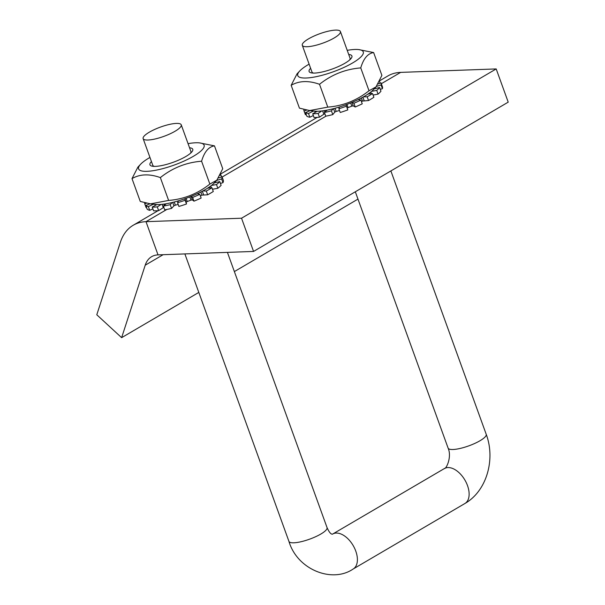 <?xml version="1.0" encoding="UTF-8"?>
<svg xmlns="http://www.w3.org/2000/svg" width="605" height="605" viewBox="0 0 605 605"><rect width="100%" height="100%" fill="white"/><g stroke="black" fill="none" stroke-linecap="round" stroke-linejoin="round"><path stroke-width="0.91" d="M151.447 161.565A22.771 5.551 -19.9 0 0 150.895 162.163A22.771 5.551 -19.9 0 0 152.914 166.299A22.771 5.551 -19.9 0 0 173.249 162.269A22.771 5.551 -19.9 0 0 191.452 152.347A22.771 5.551 -19.9 0 0 189.554 147.771M143.135 138.613A20.26 4.946 160.1 0 1 154.525 129.508A20.26 4.946 160.1 0 1 176.357 123.412A20.26 4.946 160.1 0 1 181.243 124.819A20.26 4.946 160.1 0 1 163.872 136.367A20.26 4.946 160.1 0 1 143.135 138.613L152.785 165.263A20.26 4.946 -19.9 0 0 154.328 166.39M190.424 153.322A20.26 4.946 -19.9 0 0 190.893 151.469L181.243 124.819M214.299 182.892A34.833 8.5 160.1 0 1 214.125 183.073A34.833 8.5 160.1 0 1 211.523 185.417A34.833 8.5 160.1 0 1 207.659 188.14A34.833 8.5 160.1 0 1 202.864 190.938A34.833 8.5 160.1 0 1 197.328 193.713A34.833 8.5 160.1 0 1 191.248 196.353A34.833 8.5 160.1 0 1 184.865 198.758A34.833 8.5 160.1 0 1 178.43 200.837A34.833 8.5 160.1 0 1 173.34 202.229A34.833 8.5 160.1 0 1 172.183 202.516A34.833 8.5 160.1 0 1 166.367 203.719A34.833 8.5 160.1 0 1 161.202 204.407A34.833 8.5 160.1 0 1 156.892 204.55A34.833 8.5 160.1 0 1 155.16 204.422L150.516 203.862L168.621 200.429C183.905 199.219 197.646 193.759 209.852 184.056L216.84 180.199L222.738 168.704L214.473 145.865C208.642 146.735 204.346 151.847 201.586 161.217C186.302 162.427 172.561 167.88 160.355 177.59C149.367 173.68 139.914 174.021 132.003 178.611L137.902 167.116L140.617 164.242A34.833 8.5 -19.9 0 0 161.316 169.014A34.833 8.5 -19.9 0 0 197.109 153.95A34.833 8.5 -19.9 0 0 199.582 142.893A34.833 8.5 -19.9 0 0 188.057 143.65M149.949 157.444A34.833 8.5 -19.9 0 0 140.617 164.242M199.582 142.893L214.473 145.865M132.003 178.611L140.269 201.45L150.516 203.862M160.355 177.59L168.621 200.429M201.586 161.217L209.852 184.056M220.099 175.389L220.946 175.042L221.612 176.879M220.432 174.701A40.981 9.998 160.1 0 1 220.946 175.042M216.635 180.419L221.627 178.944L222.98 182.68L220.424 183.436M222.98 182.68A40.981 9.998 160.1 0 0 223.381 180.471L222.027 176.736A40.981 9.998 160.1 0 1 221.627 178.944M222.027 176.736L218.632 177.923M211.523 185.417L216.484 184.563L217.838 188.299L212.476 189.229M217.838 188.299A40.981 9.998 160.1 0 0 221.112 185.327L219.759 181.591A40.981 9.998 160.1 0 1 216.484 184.563M219.759 181.591L214.306 182.892M146.508 207.394L146.092 207.538L144.739 203.802A40.981 9.998 160.1 0 1 144.754 202.766M144.739 203.802L146.508 203.182M202.864 190.938L206.305 191.051L207.659 194.795L201.972 195.112A32.443 7.91 160.1 0 1 200.368 195.929M207.659 194.795A40.981 9.998 160.1 0 0 213.3 191.498L211.947 187.762A40.981 9.998 160.1 0 1 206.305 191.051M211.947 187.762L207.659 188.14M149.995 203.794L145.82 205.488L147.174 209.224A40.981 9.998 160.1 0 0 149.7 210.328L148.346 206.592A40.981 9.998 160.1 0 1 145.82 205.488M148.346 206.592L153.451 204.218M191.248 196.353L192.632 197.427L193.986 201.162L192.329 199.884L190.968 200.104A32.443 7.91 160.1 0 1 187.232 201.518L186.166 202.206L186.484 203.991A40.981 9.998 160.1 0 1 178.906 206.441L177.552 202.705L178.43 200.837M193.986 201.162A40.981 9.998 160.1 0 0 201.14 198.054L199.786 194.318A40.981 9.998 160.1 0 1 192.632 197.427M199.786 194.318L197.328 193.713M156.892 204.55L152.218 207.069L153.572 210.805A40.981 9.998 160.1 0 0 158.646 210.638L157.292 206.902A40.981 9.998 160.1 0 1 152.218 207.069M157.292 206.902L161.202 204.407M186.484 203.991L185.13 200.255A40.981 9.998 160.1 0 1 177.552 202.705M185.13 200.255L184.865 198.758M310.607 68.259A22.771 5.551 -19.9 0 0 310.055 68.857A22.771 5.551 -19.9 0 0 312.074 72.993A22.771 5.551 -19.9 0 0 314.608 73.076A22.771 5.551 -19.9 0 0 350.613 59.04A22.771 5.551 -19.9 0 0 348.714 54.465M349.584 60.016A20.26 4.946 -19.9 0 0 350.053 58.163L340.403 31.513A20.26 4.946 -19.9 0 0 319.667 33.767A20.26 4.946 -19.9 0 0 302.296 45.315A20.26 4.946 -19.9 0 0 307.189 46.721A20.26 4.946 -19.9 0 0 329.022 40.618A20.26 4.946 -19.9 0 0 340.403 31.513M302.296 45.315L311.946 71.957A20.26 4.946 -19.9 0 0 313.488 73.084M376.007 86.893L373.293 89.767A34.833 8.5 160.1 0 1 371.591 91.37A34.833 8.5 160.1 0 1 368.029 94.04A34.833 8.5 160.1 0 1 363.484 96.83A34.833 8.5 160.1 0 1 358.137 99.621A34.833 8.5 160.1 0 1 352.186 102.313A34.833 8.5 160.1 0 1 345.871 104.794A34.833 8.5 160.1 0 1 339.428 106.979A34.833 8.5 160.1 0 1 333.098 108.779A34.833 8.5 160.1 0 1 332.508 108.923A34.833 8.5 160.1 0 1 327.139 110.118A34.833 8.5 160.1 0 1 321.762 110.957A34.833 8.5 160.1 0 1 317.194 111.26A34.833 8.5 160.1 0 1 314.32 111.116L309.677 110.556L327.781 107.123C343.065 105.913 356.814 100.453 369.02 90.75L376.007 86.893L381.899 75.398L373.633 52.559C367.802 53.429 363.507 58.549 360.746 67.911C345.47 69.121 331.721 74.581 319.516 84.284C308.527 80.374 299.082 80.722 291.164 85.305L297.063 73.81L299.777 70.936A34.833 8.5 -19.9 0 0 320.484 75.708A34.833 8.5 -19.9 0 0 356.269 60.644A34.833 8.5 -19.9 0 0 358.742 49.587A34.833 8.5 -19.9 0 0 347.225 50.344M309.117 64.145A34.833 8.5 -19.9 0 0 299.777 70.936M358.742 49.587L373.633 52.559M291.164 85.305L299.437 108.144L309.677 110.556M319.516 84.284L327.781 107.123M360.746 67.911L369.02 90.75M376.461 86.394L381.059 84.957L382.413 88.693L380.28 89.358M378.246 83.906L381.037 82.893A40.981 9.998 160.1 0 1 381.082 83.014A40.981 9.998 160.1 0 1 381.059 84.957M371.591 91.37L376.718 90.379L378.072 94.115L373.088 95.076M378.072 94.115A40.981 9.998 160.1 0 0 380.953 91.226L379.6 87.491A40.981 9.998 160.1 0 1 376.718 90.379M379.6 87.491L374.124 88.89M363.484 96.83L367.182 96.808L368.536 100.543L362.524 101.065A32.443 7.91 160.1 0 1 361.45 101.64M368.536 100.543A40.981 9.998 160.1 0 0 373.882 97.261L372.529 93.525A40.981 9.998 160.1 0 1 367.182 96.808M372.529 93.525L368.029 94.04M352.186 102.313L353.895 103.251L355.241 106.994L353.214 105.867L351.808 106.125A32.443 7.91 160.1 0 1 348.109 107.584L347.164 108.121M355.241 106.994A40.981 9.998 160.1 0 0 362.244 103.826L360.89 100.09A40.981 9.998 160.1 0 1 353.895 103.251M360.89 100.09L358.137 99.621M306.251 114.466L305.412 114.768L304.058 111.033A40.981 9.998 160.1 0 1 304.012 110.912A40.981 9.998 160.1 0 1 303.914 109.46M304.058 111.033L306.667 110.08M339.428 106.979L338.876 108.749L340.229 112.485A40.981 9.998 160.1 0 0 347.807 109.913L346.461 106.177A40.981 9.998 160.1 0 1 338.876 108.749M346.461 106.177L345.871 104.794M310.168 110.617L305.563 112.56L306.916 116.296A40.981 9.998 160.1 0 0 309.836 117.226L308.482 113.49A40.981 9.998 160.1 0 1 305.563 112.56M308.482 113.49L313.564 111.025M327.139 110.118L324.416 112.439L325.77 116.183A40.981 9.998 160.1 0 0 326.042 116.13L222.141 177.038M339.503 110.481A32.443 7.91 160.1 0 1 336.176 111.418L334.769 112.114L332.788 114.595L331.434 110.859A40.981 9.998 160.1 0 1 324.416 112.439M331.434 110.859L333.098 108.779M322.609 110.859L323.826 114.224L324.885 113.748M323.826 114.224L319.448 117.166A40.981 9.998 160.1 0 1 314.071 117.521L312.717 113.785L317.194 111.26M313.352 115.525L309.836 117.226M319.448 117.166L318.094 113.43L321.762 110.957M379.562 81.456L380.197 83.195M318.094 113.43A40.981 9.998 160.1 0 1 312.717 113.785M332.788 114.595A40.981 9.998 160.1 0 1 326.042 116.13M382.383 86.628A40.981 9.998 160.1 0 1 382.436 86.749A40.981 9.998 160.1 0 1 382.413 88.693M178.172 204.414A32.443 7.91 160.1 0 1 175.367 205.155L173.915 205.836L171.563 208.415A40.981 9.998 160.1 0 1 166.874 209.428A40.981 9.998 160.1 0 1 164.719 209.829L163.365 206.093L166.367 203.719M241.531 218.216L146.002 221.672A72.857 42.698 -120.4 0 0 133.206 225.257A72.857 42.698 -120.4 0 0 120.365 242.31L96.785 314.766L121.628 337.666L145.208 265.209A36.429 21.349 59.6 0 1 151.628 256.679A36.429 21.349 59.6 0 1 158.026 254.887L253.555 251.438L241.531 218.216L496.191 68.932L400.661 72.381L381.332 83.709M171.563 208.415L170.209 204.679L172.183 202.516M162.102 204.316L163.312 207.659L163.834 207.394L163.267 207.696M163.312 207.659L158.646 210.638M152.868 208.854L149.7 210.328M170.209 204.679A40.981 9.998 160.1 0 1 163.365 206.093M496.191 68.932L508.215 102.147L253.555 251.438M357.971 199.113L234.369 271.577M198.811 292.419L121.628 337.666M379.963 80.601L387.865 75.965A72.857 42.698 59.6 0 1 400.661 72.381M227.42 252.383L327.048 527.605A20.26 4.946 160.1 0 1 309.677 539.146A20.26 4.946 160.1 0 1 288.94 541.399L184.873 253.918M371.372 93.662L370.782 92.036M369.383 93.094L369.655 93.858M364.127 100.574L362.894 97.163M361.404 97.965L362.524 101.065M348.109 107.584L346.952 104.393M353.214 105.867L351.959 102.404M350.65 102.948L351.808 106.125M336.176 111.418L335.034 108.265M333.529 108.666L334.769 112.114M338.732 107.191L339.065 108.121M324.855 112.069L324.333 110.609M314.804 111.169L315.243 112.364M166.874 209.428L146.002 221.672L158.026 254.887M215.388 182.627L215.153 181.984M211.372 187.815L210.729 186.03M209.3 187.051L209.625 187.966M203.56 194.651L202.32 191.233M200.845 191.997L201.972 195.112M187.232 201.518L186.083 198.327M184.918 198.743L186.166 202.206M192.329 199.884L191.082 196.421M189.819 196.92L190.968 200.104M175.367 205.155L174.225 202.01M172.675 202.395L173.915 205.836M177.87 201.004L178.082 201.578M164.295 205.36L163.842 204.112M154.872 204.384L155.251 205.435M145.208 265.209L163.131 254.705M355.316 191.777L448.101 448.093A20.26 4.946 -19.9 0 0 452.994 449.5A20.26 4.946 -19.9 0 0 474.827 443.405A20.26 4.946 -19.9 0 0 486.208 434.299L390.875 170.935M327.048 527.605C330.572 535.433 332.213 533.761 332.205 534.253L332.659 534.056A20.26 11.873 59.6 0 1 336.221 533.058A20.26 11.873 59.6 0 1 354.59 548.259A20.26 11.873 59.6 0 1 353.154 569.018C332.213 583.454 297.259 569.721 288.94 541.399M332.659 534.056L444.395 468.55A20.26 11.873 59.6 0 1 447.95 467.559A20.26 11.873 59.6 0 1 466.326 482.76A20.26 11.873 59.6 0 1 464.89 503.519L353.154 569.018M214.125 183.073L216.84 180.199M305.366 114.647L304.012 110.912M382.436 86.749L381.082 83.014M220.795 173.907L317.217 117.385M133.206 225.257L158.056 210.684M464.89 503.519C486.881 490.988 495.601 459.165 486.208 434.299M444.395 468.55C446.324 469.019 452.018 456.873 448.101 448.093"/></g></svg>
